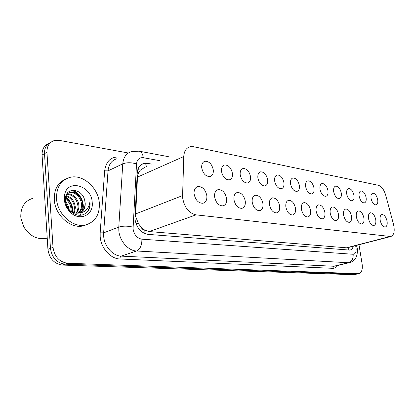 <?xml version="1.0" encoding="UTF-8"?>
<svg xmlns="http://www.w3.org/2000/svg" width="415" height="415" viewBox="0 0 415 415"><rect width="100%" height="100%" fill="white"/><g stroke="black" fill="none" stroke-linecap="round" stroke-linejoin="round"><path stroke-width="0.62" d="M371.062 198.427C370.673 195.429 371.238 193.681 372.748 193.177C375.041 193.333 376.69 195.486 377.697 199.625C378.096 202.629 377.536 204.382 376.011 204.896C373.723 204.745 372.073 202.587 371.062 198.427M359.167 196.279C358.788 193.229 359.38 191.445 360.957 190.931C363.364 191.082 365.076 193.281 366.103 197.53C366.497 200.585 365.9 202.375 364.313 202.904C361.911 202.753 360.199 200.549 359.167 196.279M346.717 194.028C346.343 190.926 346.976 189.11 348.616 188.581C351.142 188.726 352.932 190.978 353.979 195.341C354.363 198.448 353.73 200.274 352.076 200.819C349.555 200.673 347.77 198.412 346.717 194.028M333.676 191.673C333.312 188.519 333.982 186.667 335.694 186.117C338.35 186.252 340.212 188.566 341.286 193.048C341.664 196.207 340.99 198.069 339.257 198.635C336.612 198.495 334.749 196.176 333.676 191.673M319.996 189.204C319.643 185.993 320.354 184.104 322.144 183.534C324.94 183.663 326.885 186.034 327.98 190.646C328.348 193.862 327.632 195.761 325.827 196.342C323.036 196.212 321.096 193.836 319.996 189.204M305.632 186.61C305.29 183.342 306.052 181.412 307.914 180.821C310.866 180.945 312.9 183.378 314.015 188.12C314.378 191.398 313.615 193.333 311.727 193.935C308.786 193.815 306.758 191.372 305.632 186.61M290.536 183.881C290.199 180.556 291.008 178.585 292.964 177.978C296.077 178.087 298.209 180.587 299.35 185.474C299.697 188.804 298.888 190.786 296.912 191.408C293.81 191.299 291.683 188.789 290.536 183.881M274.642 181.007C274.32 177.625 275.181 175.612 277.225 174.98C280.519 175.078 282.755 177.646 283.922 182.688C284.259 186.081 283.393 188.104 281.329 188.747C278.045 188.654 275.814 186.07 274.642 181.007M257.886 177.983C257.58 174.533 258.498 172.484 260.636 171.826C264.132 171.909 266.477 174.554 267.67 179.752C267.997 183.207 267.078 185.272 264.91 185.946C261.429 185.863 259.09 183.207 257.886 177.983M240.202 174.788C239.912 171.276 240.887 169.18 243.128 168.495C246.837 168.563 249.306 171.286 250.536 176.655C250.842 180.177 249.861 182.289 247.594 182.989C243.901 182.922 241.437 180.188 240.202 174.788M221.506 171.411C221.237 167.836 222.274 165.689 224.624 164.978C228.572 165.03 231.171 167.831 232.431 173.387C232.727 176.972 231.679 179.13 229.298 179.861C225.371 179.809 222.772 176.998 221.506 171.411M201.711 167.836C201.462 164.195 202.572 162 205.036 161.253C209.238 161.285 211.987 164.174 213.284 169.927C213.559 173.579 212.444 175.789 209.943 176.551C205.757 176.525 203.013 173.62 201.711 167.836M380.171 220.266C379.746 216.983 380.348 215.069 381.982 214.529C384.337 214.69 386.033 216.931 387.076 221.242C387.511 224.531 386.91 226.455 385.26 227.005C382.91 226.849 381.214 224.603 380.171 220.266M368.53 218.622C368.11 215.276 368.748 213.326 370.45 212.771C372.919 212.926 374.688 215.219 375.746 219.639C376.177 222.99 375.534 224.951 373.816 225.521C371.352 225.366 369.594 223.068 368.53 218.622M356.345 216.9C355.935 213.497 356.615 211.505 358.389 210.929C360.983 211.079 362.819 213.424 363.898 217.968C364.323 221.377 363.639 223.374 361.849 223.965C359.265 223.815 357.429 221.46 356.345 216.9M343.584 215.095C343.184 211.629 343.905 209.601 345.762 209.004C348.486 209.15 350.395 211.551 351.495 216.215C351.915 219.685 351.189 221.724 349.316 222.336C346.598 222.191 344.689 219.779 343.584 215.095M330.205 213.201C329.811 209.674 330.584 207.599 332.519 206.986C335.387 207.121 337.379 209.585 338.5 214.379C338.91 217.911 338.137 219.997 336.181 220.63C333.323 220.495 331.331 218.02 330.205 213.201M316.157 211.219C315.774 207.619 316.598 205.503 318.621 204.865C321.641 204.994 323.726 207.521 324.867 212.449C325.267 216.054 324.447 218.181 322.398 218.835C319.389 218.71 317.309 216.168 316.157 211.219M301.394 209.129C301.025 205.466 301.897 203.303 304.019 202.639C307.204 202.759 309.382 205.352 310.55 210.426C310.939 214.099 310.062 216.272 307.914 216.952C304.74 216.832 302.566 214.228 301.394 209.129M285.852 206.935C285.499 203.2 286.433 200.985 288.653 200.3C292.02 200.409 294.302 203.075 295.496 208.299C295.874 212.044 294.935 214.265 292.689 214.97C289.333 214.861 287.056 212.184 285.852 206.935M269.48 204.621C269.143 200.808 270.134 198.546 272.463 197.836C276.027 197.929 278.424 200.668 279.643 206.058C280.006 209.876 279.005 212.148 276.649 212.879C273.096 212.786 270.705 210.037 269.48 204.621M252.201 202.178C251.879 198.292 252.943 195.979 255.386 195.237C259.162 195.315 261.678 198.131 262.928 203.692C263.271 207.588 262.207 209.917 259.733 210.675C255.967 210.602 253.456 207.765 252.201 202.178M233.936 199.594C233.635 195.631 234.771 193.266 237.333 192.493C241.354 192.55 243.999 195.455 245.281 201.197C245.607 205.176 244.466 207.557 241.867 208.346C237.868 208.288 235.222 205.373 233.936 199.594M214.607 196.86C214.327 192.819 215.535 190.392 218.233 189.588C222.513 189.629 225.304 192.617 226.616 198.562C226.922 202.619 225.708 205.057 222.969 205.882C218.71 205.845 215.925 202.836 214.607 196.86M194.106 193.966C193.852 189.837 195.143 187.352 197.986 186.511C202.546 186.527 205.503 189.608 206.846 195.766C207.132 199.906 205.83 202.406 202.945 203.272C198.406 203.257 195.46 200.155 194.106 193.966M144.934 167.281L140.405 170.103C138.683 172.002 137.707 174.326 137.49 177.086L135.586 216.433L138.548 223.778L140.981 227.01C141.883 228.93 143.165 230.009 144.835 230.242L144.897 233.624M182.6 195.579L182.704 198.204C184.457 207.599 188.898 213.149 196.03 214.861L390.795 236.524C394.074 235.217 394.987 231.186 393.534 224.437L385.748 195.304C384.041 189.702 381.561 186.356 378.309 185.272L193.634 146.739L190.246 146.723C186.283 147.802 184.125 151.07 183.767 156.528L182.6 195.579L135.477 213.984M144.835 230.242L140.981 227.01M145.037 230.258L149.25 231.565L346.416 247.807L347.806 247.641M356.599 274.144L65.062 264.173C56.788 262.965 51.922 257.694 50.459 248.357L44.504 153.649C44.374 147.994 46.511 144.197 50.915 142.252C46.511 144.197 44.374 147.994 44.504 153.649L50.459 248.357C51.922 257.694 56.788 262.965 65.062 264.173L356.599 274.144M354.13 274.704L62.499 265.076C54.235 263.883 49.38 258.638 47.927 249.342L42.076 155.003C41.951 149.374 44.083 145.582 48.477 143.632M151.885 164.127L147.387 163.344L143.922 163.422C139.948 164.563 137.723 167.707 137.256 172.853L134.917 218.907C136.473 227.783 140.83 232.934 147.984 234.366L349.902 250.11C351.521 249.763 352.651 248.471 353.29 246.225M358.985 244.751L362.139 264.116C362.777 269.511 361.657 272.691 358.768 273.656L67.65 263.26C59.366 262.036 54.484 256.74 53.011 247.366L46.952 152.289C46.859 146.116 49.318 142.2 54.339 140.54L59.283 140.379L128.349 153M99.351 203.345C99.719 214.809 95.139 222.004 85.609 224.935C73.118 228.292 57.13 214.182 56.528 198.515C56.414 187.264 60.865 180.229 69.87 177.407C82.881 173.792 98.552 188.011 99.351 203.345M87.109 224.531L83.316 225.859C70.825 229.225 54.868 215.178 54.282 199.568C54.069 189.515 57.778 182.735 65.414 179.228M47.232 238.096L46.138 238.386C37.111 239.818 29.688 236.016 23.868 226.979L20.906 218.041L20.771 216.5C20.807 206.945 24.833 200.876 32.852 198.292M78.087 213.149C80.417 211.059 81.563 208.325 81.527 204.943C81.516 197.913 74.933 191.393 69.378 192.819L70.26 192.41C66.955 193.281 65.139 195.797 64.802 199.952M78.58 213.082C81.158 211.017 82.44 208.169 82.419 204.548C82.403 197.514 75.815 190.983 70.26 192.41M75.976 213.165C77.382 211.199 78.056 208.973 77.999 206.494C76.983 198.93 73.294 194.868 66.929 194.308M76.521 213.206C78.15 211.178 78.933 208.807 78.876 206.105C78.85 199.371 72.775 193.017 67.292 193.955M73.647 212.646L74.508 208.024C73.891 201.835 70.996 197.872 65.824 196.139M74.254 212.838L75.38 207.645C74.664 201.078 71.541 197.063 66.016 195.605M70.965 211.318L71.058 209.539C70.752 204.937 68.833 201.42 65.3 198.987M71.686 211.759L71.919 209.165C71.536 204.128 69.357 200.461 65.383 198.147M68.335 208.911L65.596 202.712M79.965 212.719C83.337 210.862 85.044 207.744 85.101 203.371L84.816 200.959C82.979 188.955 66.945 186.423 65.487 197.493L65.3 200.512C65.586 204.31 67.074 207.692 69.772 210.659C76.464 216.516 82.481 216.806 87.824 211.531C89.526 209.077 90.263 206.162 90.034 202.785L89.899 201.623L89.775 202.811C88.519 209.269 84.722 212.698 78.378 213.113L79.058 212.988C83.291 211.681 85.345 208.454 85.22 203.319L84.816 200.959M68.833 209.57C71.619 212.319 74.799 213.497 78.378 213.113M64.304 199.392L64.481 195.527C66.789 178.3 91.746 185.303 92.218 202.541C93.795 215.38 79.094 221.932 69.85 211.743C66.561 208.211 64.709 204.097 64.304 199.392M68.724 209.43L65.497 202.204M72.371 212.122C72.532 206.027 70.239 201.109 65.508 197.384M79.742 215.333L81.433 212.786M82.071 211.256C85.085 203.371 79.229 192.171 71.505 190.459M85.682 213.512C88.955 210.452 90.361 206.488 89.899 201.623M69.269 209.99C68.781 206.753 67.479 203.869 65.368 201.337M72.77 212.304C73.045 205.882 70.659 200.761 65.596 196.959M82.647 210.649C85.324 202.899 79.644 192.135 72.169 190.319M145.515 163.214L146.428 166.602M140.405 170.103L137.822 169.595M138.548 223.778L135.85 223.27M348.673 247.418L348.782 250.126M149.25 231.565L196.03 214.861M137.49 177.086L183.767 156.528M346.416 247.807L389.934 236.545M353.175 274.818L358.14 273.698M62.499 265.076L67.65 263.26M47.927 249.342L53.011 247.366M42.076 155.003L46.952 152.289M159.562 160.641L143.305 157.716C139.352 157.342 137.09 159.427 136.519 163.966L133.049 228.831C134.081 234.797 137.023 238.241 141.868 239.175L353.129 254.276C355.515 254.022 356.485 251.801 356.039 247.615L355.582 245.628M350.047 262.503L348.387 262.721L136.556 250.992C128.173 250.79 119.52 240.918 118.82 230.455L118.778 227.088L103.646 232.846L103.667 236.145C104.3 246.38 112.854 255.988 121.211 256.128L333.759 266.254L335.356 266.057M337.639 265.501C336.332 267.431 334.656 268.37 332.612 268.318L119.945 258.986C119.914 257.523 120.334 256.569 121.211 256.128L136.556 250.992C140.254 249.145 142.023 245.208 141.868 239.175M356.827 246.204L355.785 246.406M119.945 258.986C110.54 258.867 100.881 248.071 100.181 236.54L100.165 232.836L104.653 170.835C106.147 160.828 111.339 156.253 120.226 157.103L120.251 157.109M133.018 227.15C127.737 225.848 122.99 225.827 118.778 227.088L122.752 163.873L108.025 170.856L103.646 232.846L100.165 232.836M136.519 163.966C131.431 162.374 126.845 162.343 122.752 163.873C123.416 157.228 126.336 153.14 131.529 151.625L139.087 151.169C141.432 151.838 142.833 154.022 143.305 157.716M116.859 158.758C111.671 160.299 108.725 164.33 108.025 170.856L104.653 170.835M353.129 254.276C353.45 258.623 351.868 261.44 348.387 262.721L333.759 266.254L332.612 268.318M145.821 164.065L147.387 163.344M372.748 193.177L372.395 193.291M360.957 190.931L360.568 191.056M348.616 188.581L348.185 188.721M335.694 186.117L335.211 186.278M322.144 183.534L321.604 183.715M307.914 180.821L307.313 181.033M292.964 177.978L292.285 178.222M277.225 174.98L276.457 175.265M260.636 171.826L259.769 172.152M243.128 168.495L242.147 168.884M224.624 164.978L223.503 165.435M205.036 161.253L203.755 161.798M381.982 214.529L381.66 214.617M370.45 212.771L370.097 212.874M358.389 210.929L358 211.048M345.762 209.004L345.322 209.134M332.519 206.986L332.031 207.137M318.621 204.865L318.072 205.041M304.019 202.639L303.401 202.842M288.653 200.3L287.958 200.533M272.463 197.836L271.675 198.111M255.386 195.237L254.483 195.558M237.333 192.493L236.306 192.866M218.233 189.588L217.055 190.034M197.986 186.511L196.627 187.046M347.319 247.765L390.795 236.524M353.808 274.777L358.768 273.656M335.46 266.031L349.409 262.664C351.873 262.067 353.829 260.734 355.266 258.67C356.319 257.736 358.052 252.709 357.19 247.911L356.61 245.364M168.345 156.657L139.087 151.169M141.52 164.527L143.922 163.422M85.609 224.935L83.316 225.859M47.222 237.945L46.138 238.386M65.487 197.493L64.481 195.527M69.772 210.659L69.85 211.743"/></g></svg>
